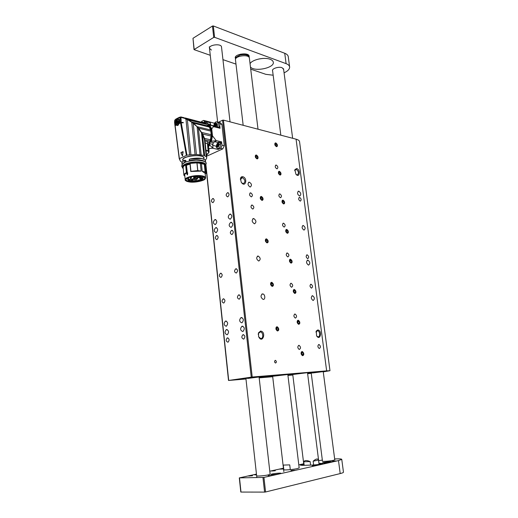 <?xml version="1.0" encoding="UTF-8"?>
<svg xmlns="http://www.w3.org/2000/svg" width="518" height="518" viewBox="0 0 518 518"><rect width="100%" height="100%" fill="white"/><g stroke="black" fill="none" stroke-linecap="round" stroke-linejoin="round"><path stroke-width="0.78" d="M241.666 182.828L243.369 183.657C245.655 181.844 245.305 179.811 242.333 177.557L240.404 179.681M258.696 336.817L260.625 338.5C263.623 339.102 263.397 332.2 260.424 331.921L258.45 333.346L258.223 334.427M260.599 331.073L258.508 332.834L258.618 336.635C262.348 344.509 266.802 331.792 260.599 331.073M242.748 176.69C241.517 176.541 240.747 177.195 240.443 178.652L241.258 182.258C245.415 188.416 248.128 178.069 242.748 176.69M296.626 168.525L294.839 169.729L295.927 174.223C299.676 178.639 300.764 169.541 296.626 168.525M317.78 329.96L316.278 331.021L316.576 335.806C320.266 341.627 322.559 330.296 317.78 329.96M250.738 192.864L250.544 192.851C249.009 194.218 249.287 195.564 251.385 196.892C252.907 195.694 252.693 194.347 250.738 192.864M252.162 205.037L252.001 205.024C250.434 206.371 250.699 207.724 252.79 209.084C254.344 207.88 254.137 206.533 252.162 205.037M275.343 360.353C274.307 361.188 274.365 362.088 275.511 363.053C276.696 362.367 276.69 361.467 275.492 360.366L275.343 360.353M283.586 223.187L283.482 223.18C282.012 224.449 282.245 225.751 284.175 227.098C285.632 225.932 285.437 224.624 283.586 223.187M279.908 193.894L279.739 193.874C278.341 195.182 278.619 196.471 280.555 197.746C281.941 196.6 281.721 195.312 279.908 193.894M299.657 197.397L299.501 197.384C298.193 198.647 298.459 199.896 300.298 201.146C301.593 200.026 301.385 198.776 299.657 197.397M276.295 165.067L276.055 165.041C274.734 166.388 275.052 167.657 277 168.868C278.302 167.741 278.069 166.472 276.295 165.067M287.322 252.972L287.283 252.965C285.748 254.196 285.936 255.516 287.846 256.941C289.381 255.743 289.206 254.422 287.322 252.972M307.174 254.824L307.142 254.824C305.704 256.015 305.885 257.304 307.698 258.683C309.136 257.517 308.961 256.229 307.174 254.824M311.02 284.233C309.557 285.424 309.712 286.726 311.493 288.144C312.995 286.985 312.846 285.683 311.053 284.233L311.02 284.233M291.122 283.242C289.556 284.466 289.711 285.806 291.582 287.276C293.188 286.085 293.046 284.745 291.155 283.249L291.122 283.242M294.982 314.025C293.428 315.281 293.557 316.647 295.383 318.123C297.047 316.971 296.95 315.611 295.085 314.031L294.982 314.025M298.905 345.331C297.364 346.62 297.474 348.005 299.242 349.488C300.971 348.381 300.919 347.002 299.087 345.338L298.905 345.331M318.9 344.496C317.463 345.752 317.579 347.099 319.263 348.536C320.875 347.442 320.804 346.102 319.062 344.502L318.9 344.496M286.765 229.416L286.674 229.409C285.204 230.665 285.431 231.967 287.341 233.327C288.804 232.155 288.61 230.853 286.765 229.416M283.074 200.123L282.912 200.11C281.514 201.405 281.779 202.693 283.709 203.975C285.094 202.829 284.881 201.547 283.074 200.123M279.435 171.303L279.215 171.283C277.888 172.611 278.192 173.886 280.128 175.097C281.442 173.977 281.209 172.708 279.435 171.303M275.861 142.942L275.576 142.91C274.326 144.276 274.669 145.532 276.606 146.685C277.849 145.577 277.596 144.334 275.861 142.942M290.52 259.194L290.501 259.188C288.96 260.405 289.141 261.726 291.032 263.157C292.573 261.966 292.405 260.638 290.52 259.194M294.341 289.458C292.787 290.682 292.935 292.029 294.787 293.486C296.393 292.314 296.264 290.967 294.386 289.465L294.341 289.458M298.219 320.234C296.678 321.49 296.808 322.856 298.608 324.326C300.278 323.193 300.187 321.827 298.336 320.241L298.219 320.234M302.169 351.528C300.641 352.816 300.751 354.202 302.493 355.685C304.215 354.59 304.17 353.205 302.357 351.541L302.169 351.528M266.511 238.863L266.44 238.856C264.834 240.132 265.041 241.485 267.055 242.916C268.654 241.705 268.473 240.352 266.511 238.863M261.409 196.458L261.234 196.445C259.738 197.785 260.017 199.113 262.056 200.427C263.532 199.242 263.319 197.921 261.409 196.458M256.436 155.031L256.151 155.011C254.778 156.404 255.115 157.712 257.168 158.922C258.527 157.77 258.281 156.475 256.436 155.031M271.73 282.284C270.059 283.534 270.208 284.913 272.177 286.428C273.892 285.211 273.75 283.832 271.769 282.284L271.73 282.284M298.847 191.187L298.627 191.168C296.937 192.826 297.293 194.451 299.689 196.057C301.366 194.613 301.081 192.987 298.847 191.187M253.749 218.525L253.58 218.512C251.489 220.241 251.8 222.015 254.513 223.834C256.598 222.248 256.339 220.48 253.749 218.525M307.86 260.081L307.834 260.081C305.944 261.622 306.177 263.306 308.534 265.125C310.424 263.604 310.198 261.92 307.86 260.081M262.594 293.9C260.353 295.564 260.528 297.403 263.125 299.417C265.637 299.812 265.164 294.03 262.684 293.907L262.594 293.9M250.045 186.992C247.695 185.211 247.416 183.592 249.216 182.142C251.767 183.715 252.13 185.34 250.298 187.011L250.045 186.992M303.936 230.076C301.8 228.393 301.56 226.858 303.218 225.472C305.439 227.059 305.711 228.6 304.04 230.089L303.936 230.076M258.735 261.046C256.261 259.207 256.047 257.53 258.113 256.009C260.612 257.828 260.826 259.505 258.754 261.046L258.735 261.046M313.144 300.492L313.066 300.485C310.904 298.692 310.748 297.099 312.587 295.713C314.724 297.423 314.912 299.015 313.144 300.492M299.572 141.815L299.534 141.556C299.287 140.533 298.128 139.737 296.069 139.18L223.439 120.124L252.208 377.026L228.522 380.471L245.966 378.995M323.251 371.866L329.985 370.713L326.644 370.856L252.208 377.026M277.072 326.754C275.421 328.049 275.537 329.461 277.421 330.989C279.228 329.843 279.163 328.431 277.221 326.761L277.072 326.754M266.874 376.8L259.149 377.68L272.688 376.651C266.362 377.201 264.445 377.259 266.951 376.806L266.951 376.806M287.872 374.89L294.884 373.692L272.798 375.718M220.985 277.421L221.005 277.421C222.708 275.459 222.546 274.061 220.532 273.232C218.823 275.168 218.972 276.567 220.985 277.421M236.286 273.057L236.305 273.051C238.073 271.037 237.911 269.613 235.8 268.777C234.026 270.772 234.188 272.196 236.286 273.057M226.185 326.256L226.379 326.198C228.321 323.64 228.017 321.937 225.459 321.082C223.523 323.446 223.763 325.168 226.185 326.256M241.802 322.837L242.01 322.779C244.03 320.15 243.7 318.408 241.025 317.573C239.018 319.994 239.277 321.749 241.802 322.837M227.091 334.77L227.311 334.706C229.241 332.116 228.911 330.413 226.334 329.584C224.423 331.954 224.676 333.683 227.091 334.77M242.767 331.526L243 331.455C244.995 328.788 244.645 327.052 241.951 326.243C239.976 328.671 240.248 330.432 242.767 331.526M227.888 342.204L228.088 342.145C229.662 339.989 229.377 338.578 227.234 337.917C225.673 339.873 225.893 341.304 227.888 342.204M243.609 339.109L243.823 339.044C245.448 336.817 245.143 335.386 242.91 334.738C241.297 336.745 241.53 338.202 243.609 339.109M239.18 299.19L239.284 299.164C240.999 297.067 240.773 295.642 238.617 294.878C236.901 296.879 237.095 298.316 239.18 299.19M223.718 303.062L223.808 303.036C225.459 300.997 225.252 299.598 223.18 298.834C221.536 300.777 221.71 302.188 223.718 303.062M215.352 224.534C217.359 222.254 217.243 220.597 214.996 219.541C212.82 221.717 212.885 223.4 215.197 224.579L215.352 224.534M230.316 219.159C232.401 216.835 232.278 215.138 229.947 214.076C227.674 216.297 227.739 218.007 230.141 219.211L230.316 219.159M216.207 232.588C218.227 230.303 218.104 228.632 215.825 227.583C213.662 229.791 213.746 231.475 216.077 232.627L216.207 232.588M231.222 227.37C233.32 225.026 233.191 223.323 230.821 222.267C228.567 224.521 228.652 226.236 231.08 227.408L231.222 227.37M213.015 202.596C214.64 200.738 214.569 199.378 212.788 198.511C210.962 200.239 210.975 201.619 212.82 202.648L213.015 202.596M216.958 239.62C218.635 237.723 218.525 236.344 216.621 235.483C214.847 237.328 214.931 238.714 216.874 239.646L216.958 239.62M232.019 234.531C233.76 232.588 233.637 231.183 231.663 230.316C229.811 232.2 229.901 233.612 231.922 234.563L232.019 234.531M227.836 196.814C229.526 194.923 229.448 193.531 227.603 192.651C225.699 194.412 225.712 195.817 227.629 196.872L227.836 196.814M251.249 377.136L222.539 120.215L218.525 122.203M273.213 375.654L259.117 377.428L271.413 375.654M273.213 375.667L272.798 375.744M274.838 362.516L274.624 361.117M222.539 120.215L223.439 120.124M260.548 376.573L241.304 379.04C240.145 378.736 263.753 375.99 263.668 376.444L260.548 376.573M259.097 377.253L263.668 376.444L259.097 377.253M325.155 371.199L307.582 373.349L325.155 371.199M307.601 373.53L311.247 373.238L307.601 373.53M323.245 371.827L327.428 371.102L323.245 371.827M307.556 373.154L312.535 372.28L309.615 372.403L287.898 375.116M287.911 375.226L292.799 374.883M259.168 377.875L272.701 376.728M287.937 375.433L292.812 375.019M307.627 373.718L311.26 373.336M316.686 335.988L317.929 336.791C320.474 337.289 320.066 330.931 317.547 330.737L315.928 332.077M296.186 174.514L297.261 174.916C299.126 173.258 298.782 171.393 296.225 169.321L294.697 170.571M243.279 378.813L245.933 378.697L243.279 378.813C242.333 378.561 261.752 376.301 261.7 376.67L259.091 377.182L261.7 376.67C261.752 376.301 242.333 378.561 243.279 378.813L243.279 378.794M247.831 378.425L259.071 376.994M308.819 373.303L325.621 371.315L308.819 373.29M312.613 372.96L323.219 371.6L334.79 459.913M293.926 373.666L293.479 373.718C295.001 373.795 293.13 374.184 287.872 374.877M272.669 376.489L268.007 376.715L277.169 375.401L292.78 373.873L287.853 374.721M275.777 375.505L272.17 375.809M272.105 375.828L259.123 377.447M272.144 375.822L276.1 375.485M204.293 177.162L204.714 177.791C205.581 180.122 195.105 182.589 189.323 181.449C187.386 181.099 186.305 180.542 186.085 179.778L186.351 178.872M201.8 176.314L204.85 177.674C207.731 181.527 184.835 183.981 185.839 179.701C185.891 177.376 196.251 175.168 201.8 176.314M193.376 176.379L194.049 177.946C193.913 178.613 192.761 179.047 190.585 179.234L188.733 179.325L188.558 177.596M200.317 178.509L202.946 178.516C202.085 179.234 201.081 179.345 199.942 178.846L200.317 178.509M191.848 180.737L194.47 180.743C193.609 181.455 192.612 181.559 191.479 181.06L191.848 180.737M195.642 180.523L198.258 180.529C197.403 181.235 196.406 181.345 195.273 180.847L195.642 180.523M199.449 177.454L202.091 177.46C201.224 178.186 200.22 178.296 199.074 177.791L199.449 177.454M194.91 177.143C196.71 176.606 198.018 176.612 198.834 177.162C197.552 178.237 196.057 178.399 194.354 177.642L194.91 177.143M196.905 178.432L197.649 178.781C196.374 179.843 194.891 180.005 193.201 179.254C193.732 178.574 194.969 178.296 196.905 178.432M188.96 179.733C190.747 179.202 192.048 179.209 192.864 179.752C191.589 180.808 190.106 180.963 188.422 180.219L188.96 179.733M188.733 179.325L187.756 179.863C189.543 181.669 193.525 181.915 199.702 180.607L200.103 180.361L198.659 180.037L202.298 179.5L203.101 178.224L200.913 176.942L194.503 176.819L193.467 177.266M188.455 177.642L188.662 179.681M205.147 165.579L204.377 164.342L200.343 163.403L201.146 171.108L190.857 171.471M184.829 176.126L183.916 175.291C183.754 174.417 184.583 173.549 186.402 172.688L187.322 172.675C185.45 173.504 184.589 174.352 184.738 175.214L185.179 179.629M205.122 173.271L202.221 171.309L201.418 163.617M187.263 174.896L186.713 173.426L187.613 172.766L187.49 174.793L186.784 173.4L187.393 174.922M200.058 178.658L202.803 178.393M191.595 180.879L192.405 181.138L194.328 180.62M195.39 180.665L197.054 180.873L198.116 180.4M199.19 177.603L201.949 177.331M194.47 177.454L194.47 177.454C195.163 178.011 196.393 178.03 198.174 177.519L198.698 177.014M193.201 179.254L193.311 179.073C194.004 179.623 195.228 179.642 196.995 179.131L197.513 178.639M188.533 180.031L188.533 180.031C190.08 180.678 191.479 180.536 192.728 179.61M200.427 177.156L200.324 176.12M200.829 176.172L200.913 176.942M187.736 179.765L187.568 178.043M198.776 179.856L200.103 180.361M194.444 176.237L194.503 176.819M199.462 176.722L199.391 176.049M201.146 171.108L197.824 170.597L197.021 162.866L200.343 163.403M197.021 162.866L189.75 163.41C196.451 161.558 207.75 163.364 205.743 165.877L205.18 165.909L205.821 165.844L205.886 165.106C203.917 162.477 198.517 161.862 189.685 163.248L190.022 163.597M204.319 164.316L205.122 171.976L202.221 171.309M205.122 171.976L205.924 172.947L205.905 173.485L205.16 173.608M189.614 163.325L186.312 164.394L187.322 172.675M190.766 171.354L189.976 163.604L190.87 171.587M190.754 171.393L197.824 170.597M184.738 164.335L186.079 164.251L186.402 165.255L190.015 164.148M186.758 172.643L185.975 164.808L185.632 164.977C183.819 165.857 182.99 166.751 183.158 167.651L183.89 175.039M187.704 172.824L186.836 173.193L187.756 172.96L187.348 174.87M185.418 160.353L185.858 160.528L186.001 161.914M186.143 164.459L186.202 163.953L185.884 164.212M184.738 160.269L185.858 160.528M182.077 164.562L184.784 162.069L184.518 160.353C182.621 161.402 181.766 162.464 181.954 163.539L182.058 164.594M185.923 164.193L185.93 163.759M185.159 162.257L182.446 164.07M185.755 164.2L186.091 164.076M182.168 162.335L180.484 161.273L179.241 158.722L186.953 155.16L196.426 154.448L203.898 155.394L206.255 156.708L206.734 157.569L206.488 158.806L205.115 160.107M201.431 158.469L189.853 159.117L201.496 158.482C203.852 158.987 205.16 159.745 205.426 160.742L205.458 161.02M189.251 159.68L189.853 159.117M184.518 160.353L185.684 160.548L185.826 161.979M204.481 139.866L204.811 139.465L204.319 138.041L201.515 132.517L198.388 128.289L201.152 154.759M198.388 128.289L197.099 126.845L199.993 154.61M197.177 126.858L193.208 123.323L196.426 154.448M193.208 123.323L191.738 122.164L195.059 154.474M193.233 123.271L187.335 119.483L190.935 154.856M187.937 119.632L185.968 119.179L189.594 154.999M185.968 119.179L184.615 118.337L180.97 117.372L180.542 117.45L180.678 118.777L179.623 117.431M180.542 117.45L180.633 116.958L180.97 117.372L181.19 122.384L183.223 122.442L183.262 122.818L181.255 122.76L186.953 155.16M181.255 122.76L180.542 122.876L186.363 155.27M182.414 155.866L180.892 152.797L183.152 151.8L182.446 155.924M180.542 122.876L179.416 123.426L177.532 125.57L176.159 125.123L175.136 125.693L179.364 158.566M175.99 132.815L179.254 158.657M176.159 125.123L175.913 124.851L175.175 125.667M179.96 159.997L179.927 159.628M205.963 150.298L206.565 157.122M204.811 140.624L204.468 139.815M204.707 155.698L202.434 134.143L204.409 139.303L206.255 156.708M202.434 134.175L201.515 132.537L203.924 155.406M189.342 160.619L189.238 159.699L189.795 159.149M205.005 161.83C201.981 159.842 196.808 159.486 189.478 160.748L189.323 159.648M203.898 155.394L201.47 132.485M199.022 129.053L198.388 128.276M191.615 121.95L193.214 123.29M186.493 119.153L185.12 118.175L184.848 118.486M186.266 118.849L187.238 119.088L186.661 118.564L187.814 119.606M184.343 117.754L180.834 116.984M183.223 122.442L183.139 122.818M181.19 122.384L179.921 123.064L181.047 122.475L183.113 122.501M179.565 122.96L179.72 121.251L180.225 121.018L180.478 122.501M180.776 119.276L179.94 118.136L180.225 121.018L180.944 120.901L179.727 121.296M180.154 117.139L179.247 117.34L179.94 118.136M181.235 119.995L180.678 118.777M182.692 155.834L180.899 152.771M183.152 151.8L182.42 155.853M182.99 151.593L182.517 155.944L180.937 152.603M175.945 124.851L175.511 123.42C175.466 121.141 176.198 119.684 177.687 119.036C178.678 118.907 179.338 119.49 179.662 120.791M175.239 125.634L176.34 124.929M175.084 125.317L174.844 124.093M174.754 123.99L175.343 123.595L174.89 123.86L174.605 120.953L174.683 122.475M174.605 120.953L175.647 119.237L179.196 117.366M174.702 120.539L174.935 119.936M205.134 142.482L205.64 143.13L205.154 142.567M205.963 150.207L208.21 150.861L209.091 151.651L208.217 144.49L207.433 143.538L205.64 143.13M206.034 150.919L206.585 150.337M202.331 134.045L204.034 137.626M198.258 128.069L202.441 134.117M179.455 117.612L174.903 120.021M175.33 123.549L175.324 123.439C174.734 119.269 179.461 116.906 179.72 121.251M182.511 155.814L183.048 151.787L180.924 152.629M182.919 151.657L180.957 152.596L182.912 151.664M175.343 123.595L175.913 124.851M204.908 141.013L207.712 141.654L209.272 142.787L209.984 141.051L204.539 139.795M208.45 145.642L209.272 142.787L208.217 144.49M206.151 150.44L206.099 151.567M188.85 120.208L193.46 123.122L198.647 128.166L202.687 134.058L204.319 138.041M204.215 138.377L204.442 137.982M204.254 138.332L210.386 139.756L209.984 141.051M186.888 118.758L185.386 117.923M208.981 152.35L208.767 152.687L208.139 151.126L207.433 143.538L207.712 141.654M208.139 151.126L206.235 150.55L206.216 152.674M208.955 150.362L208.819 149.106M208.968 150.485L208.948 148.808M210.386 139.756L211.059 136.04L202.687 134.058M201.767 132.466L211.13 134.706L211.059 136.04M211.13 134.706L210.839 131.138L198.647 128.166M197.358 126.716L210.561 129.953L210.839 131.138M210.561 129.953L209.35 127.072L193.46 123.122M191.997 122.034L208.767 126.217L209.35 127.072M208.767 126.217L206.74 124.391L188.293 119.859M187.251 118.978L205.439 123.297L186.338 118.259M187.238 119.049L205.924 123.77L205.439 123.297M210.017 140.792L210.282 139.957M211.027 135.787L211.066 135.01M177.001 121.322L178.14 120.48L179.099 121.516L178.904 123.394L177.765 124.229L176.735 122.753L177.001 121.322L177.804 121.264M177.894 121.277L178.833 122.008L178.244 121.322M178.781 121.549L178.839 122.047L177.991 122.313L178.691 122.792L176.897 122.857L177.182 121.29L177.881 121.387L178.017 122.183L177.292 122.216L177.991 122.313L177.629 123.167L178.716 122.798L178.16 123.323L176.735 122.753M208.482 145.584L210.431 141.815C212.691 134.719 212.056 129.086 208.534 124.909L207.336 122.999L207.142 123.342L201.696 121.95L201.631 121.361L203.619 120.403L204.357 121.257L210.263 122.76L210.8 125.343M203.827 122.429L203.503 122.591M202.752 122.973L202.201 123.252M210.431 141.815L211.396 141.265L212.49 135.839L211.732 128.872L213.461 126.638L212.613 125.732L208.534 124.909M211.396 141.265L216.505 140.656L213.39 142.703L212.658 144.328L213.04 148.31L209.699 145.04L209.486 143.907M207.336 122.999L204.461 122.274L204.267 122.617L207.142 123.342M204.461 122.274L204.357 121.257M219.736 125.168L220.085 128.296L213.461 126.638M212.49 135.839L216.148 140.572M216.505 140.656L221.587 141.841L221.801 143.784M206.669 155.711L207.763 155.743L222.798 148.88L224.275 145.655L221.911 124.443L220.422 122.753L218.816 122.339M213.196 142.923L212.723 145.383L213.04 148.31L218.123 149.437L219.949 148.595M208.741 148.536L212.678 148.226M207.297 154.131L207.699 154.215L206.442 154.791L208.864 152.668M218.097 122.157L219.483 123.31M212.898 125.803L219.464 127.447L220.085 128.296M210.263 122.76L210.204 122.086L214.517 123.265M210.217 122.164L210.489 124.683M221.963 145.713L220.869 148.103M218.02 148.465L218.123 149.437M221.587 141.841L219.872 142.638M271.846 376.379L288.591 374.417L271.756 376.236M217.994 145.577L218.195 146.29L218.395 144.477M218.162 144.833L218.376 144.425M216.951 145.759L217.579 146.691L216.951 145.759L217.78 145.946M218.887 144.962L218.551 146.095M218.395 146.303L217.644 146.691M218.24 143.654L216.938 145.675L218.046 144.017L218.874 144.658M216.938 145.675L217.767 145.862M217.994 146.613L217.741 146.691C216.518 146.044 216.498 145.046 217.67 143.7L217.929 143.622C219.153 144.276 219.172 145.273 217.994 146.613M216.407 145.817C217.074 142.813 218.026 142.372 219.263 144.49C218.59 147.5 217.638 147.941 216.407 145.817L216.187 146.167L212.723 145.383L212.665 144.93M218.538 142.074C219.613 142.061 220.273 142.787 220.506 144.257C220.577 146.167 219.962 147.513 218.661 148.31L218.143 148.459C217.055 148.485 216.394 147.753 216.155 146.277M218.674 148.575L220.137 148.64C222.487 146.167 222.559 144.095 220.344 142.418M215.436 126.379L216.161 125.978M216.323 125.757L216.654 124.637M216.641 124.339L215.844 123.718L214.717 125.395L215.546 125.609L216.161 124.158M215.773 125.317L215.941 125.978L214.73 125.486L215.358 126.379M215.941 124.573L216.187 124.197M216.045 123.362L214.717 125.395M214.73 125.486L215.32 126.373M215.766 126.295C216.919 124.967 216.912 123.977 215.747 123.323C214.322 124.449 214.232 125.473 215.475 126.379L215.766 126.295M216.142 126.619C219.328 122.779 213.228 121.277 214.348 126.165M213.934 125.906C213.915 124.074 214.53 122.766 215.766 121.976L216.401 121.795C218.389 122.39 218.764 124.113 217.521 126.962M217.288 122.021L217.871 122.17C219.859 122.772 220.234 124.488 218.991 127.331M256.889 158.851C260.243 158.806 255.316 152.065 255.283 156.656L256.889 158.851M257.601 157.828L257.44 156.481L256.501 155.614L255.73 156.099L255.892 157.453L256.824 158.32L257.601 157.828L256.708 158.21M256.209 157.744L255.808 156.747M256.125 157.038L257.44 156.481M276.327 146.613C279.467 146.633 274.786 140.067 274.799 144.477L276.327 146.613M276.981 145.649L276.819 144.347L275.932 143.499L275.207 143.946L275.375 145.254L276.262 146.102L276.981 145.649L276.159 145.998M275.582 145.454L275.304 144.71M275.518 144.911L276.819 144.347M261.881 200.369C265.248 200.11 260.282 193.467 260.263 198.206L261.881 200.369M262.594 199.268L262.425 197.889L261.48 197.054L260.703 197.598L260.871 198.983L261.817 199.819L262.594 199.268L261.603 199.631M261.189 199.268L260.768 198.103M261.085 198.381L262.425 197.889M279.908 175.032C283.055 174.916 278.354 168.415 278.38 172.921L279.908 175.032M280.562 174.016L280.4 172.695L279.513 171.872L278.788 172.364L278.956 173.685L279.843 174.514L280.562 174.016L279.681 174.365M279.163 173.88L278.872 173.018M279.079 173.219L280.4 172.695M283.553 203.917C286.707 203.652 281.986 197.222 282.012 201.826L283.553 203.917M284.207 202.849L284.039 201.508L283.145 200.699L282.42 201.237L282.588 202.583L283.482 203.386L284.207 202.849L283.262 203.185M282.802 202.771L282.491 201.793M282.705 201.981L284.039 201.508M287.25 233.275C290.417 232.86 285.671 226.502 285.703 231.203L287.25 233.275M287.911 232.148L287.736 230.788L286.842 230.005L286.117 230.581L286.286 231.947L287.186 232.731L287.911 232.148L286.888 232.472M286.499 232.135L286.169 231.034M286.383 231.216L287.736 230.788M272.222 286.376C275.608 285.671 270.571 279.247 270.577 284.291L272.222 286.376M272.928 285.12L272.753 283.67L271.801 282.906L271.024 283.586L271.192 285.042L272.151 285.806L272.928 285.12L271.691 285.437M271.516 285.301L271.043 283.773M271.367 284.032L272.753 283.67M277.577 330.95C280.983 329.998 275.906 323.692 275.926 328.898L277.577 330.95M278.289 329.603L278.108 328.121L277.149 327.389L276.366 328.147L276.547 329.636L277.506 330.361L278.289 329.603L276.877 329.888M276.871 329.882L276.366 328.159M276.69 328.406L278.108 328.121M266.99 242.864C270.37 242.385 265.365 235.845 265.358 240.734L266.99 242.864M267.702 241.686L267.528 240.274L266.582 239.471L265.805 240.087L265.974 241.505L266.925 242.301L267.702 241.686L266.602 242.029M266.291 241.776L265.844 240.43M266.168 240.702L267.528 240.274M291.019 263.112C294.185 262.542 289.42 256.261 289.458 261.066L291.019 263.112M291.673 261.933L291.498 260.548L290.598 259.783L289.873 260.412L290.048 261.804L290.948 262.561L291.673 261.933L290.566 262.244M290.261 261.978L289.912 260.755M290.125 260.93L291.498 260.548M294.839 293.441C298.018 292.722 293.227 286.512 293.279 291.427L294.839 293.441M295.493 292.21L295.318 290.799L294.412 290.067L293.687 290.74L293.868 292.152L294.768 292.884L295.493 292.21L294.295 292.502M294.082 292.327L293.719 290.967M293.933 291.142L295.318 290.799M298.731 324.287C301.916 323.4 297.099 317.275 297.164 322.293L298.731 324.287M299.385 322.992L299.203 321.561L298.297 320.849L297.572 321.574L297.753 323.005L298.659 323.718L299.385 322.992L298.07 323.258M297.967 323.174L297.585 321.678M297.798 321.846L299.203 321.561M302.687 355.646C305.873 354.59 301.036 348.549 301.107 353.684L302.687 355.646M303.341 354.299L303.153 352.842L302.247 352.156L301.515 352.926L301.703 354.39L302.616 355.07L303.341 354.299L301.903 354.539M301.916 354.532L301.521 352.92M301.729 353.075L303.153 352.842M256.455 474.112L239.303 477.887L263.94 477.408L265.579 491.983L340.203 473.575C342.307 473.051 343.395 472.597 343.466 472.215L343.453 472.125M265.579 491.983L264.588 492.1L262.956 477.525M239.497 477.92L240.993 492.061L264.588 492.1M279.552 469.114L283.527 468.952M303.716 463.778L298.808 464.853M283.443 468.214L279.565 469.062M283.534 469.004L279.306 469.12L269.794 471.199M263.94 477.408L338.487 460.593L341.763 459.388C341.647 458.883 339.284 458.734 334.667 458.948M322.345 460.113L318.654 460.651M256.462 474.184L254.506 474.792L256.546 474.954M279.591 473.808L280.885 473.329C281.248 472.643 270.908 473.808 270.992 474.443C272.287 474.799 275.155 474.592 279.591 473.808M330.73 462.276L331.734 461.907C332.038 461.318 322.423 462.347 322.533 462.891C323.879 463.189 326.612 462.988 330.73 462.276M252.506 475.764L248.724 476.048L252.506 475.764M272.118 475.388L268.201 475.673L272.118 475.388M275.298 470.758L271.587 471.037L275.298 470.758M294.826 470.266L290.986 470.551L294.826 470.266M316.109 465.475L312.348 465.753L316.109 465.475M336.104 460.968L332.414 461.247L336.104 460.968M303.775 464.27L300.382 465.158L302.557 465.371L312.224 465.073C317.67 464.73 321.141 464.199 322.643 463.48L318.991 463.306M283.611 469.638C283.106 470.363 292.903 469.632 297.261 468.609L299.177 467.909L287.82 374.436M322.474 461.098L322.403 461.182C322.021 461.732 330.07 461.124 333.378 460.347L334.855 459.829M256.637 475.757C256.203 476.405 264.413 475.796 268.298 474.889L270.137 474.223L259.071 376.981M290.294 469.645L289.73 464.886L283.294 465.086L283.851 469.813M248.944 56.999L248.925 56.812C247.792 54.714 244.794 54.144 239.938 55.102L240.838 54.643L240.773 54.099M235.528 59.169L235.548 57.602L239.938 55.102M235.988 57.349L235.658 58.838M235.548 57.602L235.366 57.181M249.177 57.472L249.21 56.766C248.174 54.688 245.228 54.053 240.384 54.85M249.378 58.145L249.359 57.951C248.951 53.911 234.363 55.938 235.489 59.874L235.567 60.541M313.636 465.002L313.157 461.208C315.98 458.715 317.774 458.326 318.525 460.036L319.082 464.4M304.17 465.319L303.736 461.784C304.565 460.224 306.701 460.152 310.14 461.564L310.58 465.125M318.525 460.036L313.157 461.208M303.736 461.784L310.14 461.564M288.28 56.844L288.235 56.501C287.943 55.154 286.778 54.079 284.738 53.276L213.325 25.952L214.601 37.315L213.727 37.406L194.017 49.618L210.269 55.297M284.071 72.831C288.008 70.998 289.853 68.978 289.601 66.777C289.316 65.475 288.15 64.433 286.104 63.656L214.601 37.315M213.727 37.406L212.458 26.042L192.994 38.293L194.166 49.398M222.954 59.641L235.988 64.109M250.718 69.153L265.812 74.327L273.161 75.22M250.058 63.72C252.046 59.648 264.297 56.909 270.105 59.279C271.956 59.978 273.012 60.923 273.271 62.108C274.922 67.806 254.772 72.138 250.466 67.068M249.21 56.766L249.132 56.125C248.724 52.059 234.149 54.092 235.276 58.048M283.624 69.451L282.077 67.696C278.846 66.369 271.833 68.57 272.507 70.675L272.617 70.985M230.031 121.853L221.497 46.873C221.134 43.234 208.527 44.788 209.505 48.349L211.448 50.058M262.781 58.45L258.851 58.987M194.017 49.598L192.994 38.293M212.458 26.042L213.325 25.952M252.778 218.79L253.58 218.512M326.644 370.856L296.069 139.18M205.406 159.926L205.665 162.38M205.924 164.886L228.703 380.432M276.113 375.485L275.712 375.531M271.471 375.667L276.152 375.136M188.947 181.87C179.234 180.29 192.437 174.449 202.039 176.217C211.486 177.946 198.252 183.54 188.947 181.87M190.462 178.03L190.585 179.234M205.102 173.044L205.588 177.687L205.037 179.053C204.429 180.594 194.367 183.081 188.921 181.876C182.854 179.837 186.299 180.342 185.204 179.863C184.168 177.331 195.875 174.566 202.188 175.887C204.228 176.275 205.361 176.878 205.588 177.687L205.491 178.386M187.147 172.695L186.402 165.255M189.97 163.688L186.305 164.853M196.931 162.859L197.727 170.59M205.18 172.002L204.377 164.342M190.922 171.296L190.138 163.558M185.975 164.808L185.224 164.698L185.172 164.193L185.93 164.303M185.632 164.977L186.402 172.688M182.323 167.269L181.676 166.09L182.381 164.141C183.612 162.27 188.196 160.943 196.121 160.153C202.991 160.541 206.365 161.648 206.242 163.487L205.834 164.607C203.859 161.972 198.459 161.351 189.633 162.736L189.607 163.28M190.825 178.334L190.352 177.208L191.511 177.234L191.09 178.302M189.685 163.248L189.64 162.658L189.685 163.248M203.852 158.281L203.827 158.035C203.444 153.658 181.442 155.989 182.951 160.243L183.048 161.273M186.176 163.662L189.562 162.866M185.081 164.109L185.159 164.86C182.919 165.954 182.09 167.042 182.666 168.123L182.601 168.11M182.355 167.605L182.563 168.091L182.355 167.605C182.181 166.628 183.074 165.663 185.043 164.718L185.722 164.944M204.979 163.513C201.211 161.707 196.108 161.415 189.672 162.646L189.666 162.646C195.448 161.577 200.181 161.648 203.865 162.879C205.588 163.941 206.248 164.523 205.834 164.607L205.737 165.883M203.885 158.586C206.255 153.237 179.584 155.717 182.977 160.548M185.062 164.102L184.997 164.212C183.029 165.164 182.129 166.123 182.304 167.107L182.33 167.32M185.004 164.141L182.899 165.592M185.463 162.121L184.958 162.05L184.615 160.438M184.525 160.295L182.679 161.681M204.545 159.615L201.476 158.411C204.772 159.628 206.093 160.405 205.426 160.742L205.594 162.309M201.34 158.378L201.327 158.378C197.928 157.893 194.101 158.113 189.873 159.026M189.62 160.884L189.368 159.525M189.659 160.878L189.42 160.586C197.837 159.227 203.211 159.777 205.536 162.251M188.604 120.085L187.658 119.632M188.63 120.098L188.151 119.775M179.701 117.56L180.432 117.049M177.655 125.537L176.191 123.731M176.573 120.545L178.056 119.224L178.788 119.263M206.436 154.74L208.767 152.687M188.416 119.787L189.122 120.273M178.315 125.162C176.593 125.498 175.958 124.055 176.418 120.849C177.324 118.972 178.406 118.952 179.668 120.798M188.384 119.787L187.361 118.926M204.228 123.757L206.203 124.255M178.522 121.309L177.745 121.121L178.445 120.623M177.214 120.972L178.496 121.361M176.806 123.187L178.192 123.511M177.473 124.139L177.525 123.316L178.865 123.349M177.765 124.229L178.153 123.524M178.691 123.744L178.16 123.588M179.099 121.516L178.781 122.656M178.768 122.533L179.202 121.879M178.568 121.419L179.222 121.711M178.645 121.51L179.15 121.659M178.14 120.48L178.613 121.497M178.865 123.549L178.257 123.472M178.522 121.367L177.849 121.27M178.839 122.416L178.839 122.047M211.732 128.872L209.725 125.116M213.39 142.703L210.25 141.984M212.658 144.328L209.518 143.615M208.566 146.743L209.699 145.04M210.463 124.547L207.407 123.679M221.911 124.443L219.658 123.867M222.008 145.137L224.275 145.655M206.514 155.484L207.763 155.743M222.798 148.88L220.564 148.375M219.496 142.819L214.821 141.738M210.619 125.071L214.284 125.991M219.263 144.49L220.506 144.257M338.487 460.593L340.203 473.575M320.441 464.167L320.325 463.267M286.104 63.656L284.738 53.276M241.064 177.901L241.977 177.525M259.376 332.135L260.424 331.921M329.985 370.713L299.534 141.556M228.516 380.465L205.782 165.197M312.587 295.713L311.978 295.856M258.113 256.009L257.329 256.242M303.218 225.472L302.635 225.654M249.216 182.142L248.504 182.427M261.823 294.12L262.684 293.907M307.187 260.256L307.834 260.081M298.031 191.388L298.627 191.168M228.289 192.767L227.603 192.651M232.394 230.4L231.663 230.316M217.295 235.554L216.621 235.483M213.429 198.608L212.788 198.511M231.701 222.377L230.821 222.267M216.641 227.68L215.825 227.583M230.808 214.193L229.947 214.076M215.799 219.645L214.996 219.541M223.905 298.854L223.18 298.834M239.4 294.904L238.617 294.878M243.713 334.719L242.91 334.738M227.972 337.898L227.234 337.917M242.929 326.23L241.951 326.243M227.227 329.571L226.334 329.584M241.997 317.573L241.025 317.573M226.347 321.082L225.459 321.082M318.551 344.593L319.062 344.502M298.517 345.441L299.087 345.338M294.522 314.154L295.085 314.031M290.592 283.391L291.155 283.249M310.547 284.356L311.053 284.233M306.65 254.96L307.142 254.824M286.739 253.127L287.283 252.965M275.563 165.242L276.055 165.041M299.041 197.546L299.501 197.384M279.228 194.069L279.739 193.874M282.951 223.355L283.482 223.18M236.571 268.829L235.8 268.777M221.238 273.271L220.532 273.232M275.084 360.431L275.492 360.366M251.398 205.251L252.001 205.024M249.948 193.078L250.544 192.851M316.776 330.879L317.547 330.737M316.122 331.598L316.278 331.021M295.228 169.554L295.901 169.289M294.761 170.312L294.839 169.729M240.443 179.17L240.443 178.652M258.45 333.346L258.508 332.834M266.822 376.806L266.148 376.929M185.166 164.109C189.374 162.289 194.282 161.584 199.883 162.011M202.926 176.58L203.101 178.224M205.924 172.947L205.122 165.32M191.466 176.735L191.511 177.234M203.95 159.214L203.859 158.359M185.133 164.102L185.858 164.212M185.509 160.366L184.706 160.243M184.537 160.269C183.683 160.535 182.841 161.338 182.019 162.691M182.414 166.259L185.017 164.128M175.006 125.868L179.241 158.722M179.96 160.068L179.914 159.615M206.734 157.569L205.076 141.938M189.329 159.466L189.75 159.091M181.676 117.081L180.808 116.971M178.652 119.179L177.687 119.036M174.754 124.016L174.954 125.479M174.553 121.918L174.754 123.977M174.663 120.739L174.89 119.982M187.283 119.127L187.697 119.554M187.257 119.101L186.862 118.713M186.655 118.564L185.891 118.11M177.661 125.531C175.369 123.413 175.505 121.309 178.056 119.224M178.14 123.537L177.758 124.158M178.755 122.546L178.839 123.627M203.969 120.493L210.198 122.086M207.375 155.853L206.54 155.678M218.143 148.459L219.613 148.789M341.763 459.388L343.466 472.215M239.303 477.894L240.799 492.022M209.33 46.795L217.638 122.112M245.914 378.496L256.844 477.628M272.52 70.215L280.821 135.179M311.214 373.012L322.494 461.279M283.527 68.693L292.644 138.28M282.744 462.283L283.845 471.658M235.586 60.735L243.169 125.298M272.636 376.197L282.744 462.244M249.359 57.951L258.016 129.196M248.925 56.812L248.97 57.181M292.728 374.32L303.911 465.326M307.485 372.597L319.127 464.393M289.601 66.777L288.235 56.501"/></g></svg>
